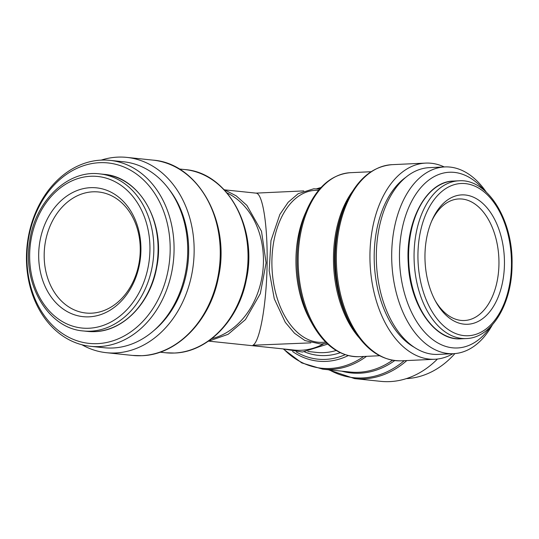 <?xml version="1.0" encoding="UTF-8"?>
<svg xmlns="http://www.w3.org/2000/svg" width="539" height="539" viewBox="0 0 539 539"><rect width="100%" height="100%" fill="white"/><g stroke="black" fill="none" stroke-linecap="round" stroke-linejoin="round"><path stroke-width="0.81" d="M323.71 343.794A76.06 59.856 96 0 1 301.321 350.269A76.06 59.856 96 0 1 294.22 350.067L209.105 341.18M224.898 189.883L256.146 193.144C262.924 193.609 267.93 227.094 267.074 266.219C266.306 305.33 259.845 341.524 252.98 345.223L310.855 342.865M89.137 316.831A64.761 50.962 96 0 1 45.876 222.014A64.761 50.962 96 0 1 134.427 217.904A64.761 50.962 96 0 1 89.137 316.831M97.62 343.633A90.72 71.391 96 0 1 37.016 210.803A90.72 71.391 96 0 1 161.067 205.049A90.72 71.391 96 0 1 97.62 343.633M99.291 346.57A93.483 73.567 96 0 1 90.559 346.321A93.483 73.567 96 0 1 27.098 245.703A93.483 73.567 96 0 1 109.976 160.359A93.483 73.567 96 0 1 173.881 255.452A93.483 73.567 96 0 1 99.291 346.57M109.976 160.359L123.62 161.788A93.483 73.567 96 0 1 187.532 256.874A93.483 73.567 96 0 1 112.941 347.992A93.483 73.567 96 0 1 104.209 347.743L90.559 346.321M168.768 188.96A91.273 71.822 96 0 1 153.986 330.481M101.217 160.11A98.186 77.266 96 0 1 126.827 157.395A98.186 77.266 96 0 1 193.946 257.265A98.186 77.266 96 0 1 115.602 352.964A98.186 77.266 96 0 1 106.432 352.701A98.186 77.266 96 0 1 81.941 344.751M227.013 192.915A76.06 59.856 96 0 1 262.931 270.322A76.06 59.856 96 0 1 211.8 338.64M437.439 359.041A98.186 77.266 96 0 1 389.899 381.605A98.186 77.266 96 0 1 380.729 381.342L354.615 378.614L328.386 369.761M454.896 353.591A93.483 73.567 96 0 1 406.339 378.627M504.45 263.733A64.761 39.677 -92.7 0 1 479.117 320.934A64.761 39.677 -92.7 0 1 435.876 301.874A64.761 39.677 -92.7 0 1 432.083 220.148A64.761 39.677 -92.7 0 1 476.927 199.012A64.761 39.677 -92.7 0 1 504.45 263.733M490.382 326.957A87.951 53.887 -92.7 0 1 416.815 321.803A87.951 53.887 -92.7 0 1 411.264 202.071A87.951 53.887 -92.7 0 1 484.035 190.126M492.403 324.808A93.483 57.275 -92.7 0 1 453.4 353.692A93.483 57.275 -92.7 0 1 391.853 262.965A93.483 57.275 -92.7 0 1 444.742 166.928A93.483 57.275 -92.7 0 1 486.245 192.079M453.4 353.692L438.032 354.406A93.483 57.275 -92.7 0 1 376.485 263.679A93.483 57.275 -92.7 0 1 429.367 167.642L444.742 166.928M413.979 347.143A91.273 55.921 -92.7 0 1 374.342 263.773A91.273 55.921 -92.7 0 1 406.096 177.095M452.908 353.719A98.186 60.159 -92.7 0 1 434.757 359.264A98.186 60.159 -92.7 0 1 370.111 263.975A98.186 60.159 -92.7 0 1 425.655 163.101A98.186 60.159 -92.7 0 1 444.251 166.949M325.718 342.171L322.106 342.339A76.06 46.603 -92.7 0 1 272.033 268.523A76.06 46.603 -92.7 0 1 315.059 190.382L318.67 190.22M91.576 313.179A60.846 47.883 96 0 1 85.89 313.018A60.846 47.883 96 0 1 44.589 247.529A60.846 47.883 96 0 1 98.529 191.978A60.846 47.883 96 0 1 140.127 253.876A60.846 47.883 96 0 1 91.576 313.179M431.523 221.441A60.846 37.279 -92.7 0 1 458.797 198.945A60.846 37.279 -92.7 0 1 498.959 263.625A60.846 37.279 -92.7 0 1 464.436 320.51A60.846 37.279 -92.7 0 1 435.202 300.634M89.016 328.238A76.201 59.964 96 0 1 38.114 216.671A76.201 59.964 96 0 1 142.303 211.834A76.201 59.964 96 0 1 89.016 328.238M90.687 331.175A78.963 62.14 96 0 1 83.309 330.959C48.443 328.453 22.497 284.915 29.584 242.139C34.57 201.829 67.274 169.583 99.708 173.888A78.963 62.14 96 0 1 153.689 254.213A78.963 62.14 96 0 1 90.687 331.175M94.925 331.62A78.963 62.14 96 0 1 87.554 331.404L95.005 331.62C123.579 330.912 150.576 302.655 156.681 267.378C166.012 223.375 139.776 176.758 103.953 174.333A78.963 62.14 96 0 1 157.934 254.651A78.963 62.14 96 0 1 94.925 331.62M141.717 355.693A98.186 77.266 96 0 1 132.547 355.43L141.878 355.7C177.082 354.777 210.23 320.651 218.369 277.666C230.962 222.627 198.332 163.216 152.941 160.123A98.186 77.266 96 0 1 220.06 259.993A98.186 77.266 96 0 1 141.717 355.693M174.373 353.032A92.102 72.475 96 0 1 165.769 352.782L174.528 353.032C207.582 352.162 238.676 320.146 246.31 279.835C258.12 228.226 227.512 172.487 184.897 169.576A92.102 72.475 96 0 1 247.859 263.261A92.102 72.475 96 0 1 174.373 353.032M336.161 350.478A76.06 59.856 96 0 1 323.932 352.627A76.06 59.856 96 0 1 316.831 352.425L307.823 351.482M340.23 352.695A78.829 62.032 96 0 1 325.603 355.565A78.829 62.032 96 0 1 304.555 351.886M345.135 354.702A82.656 65.044 96 0 1 325.563 359.385A82.656 65.044 96 0 1 296.295 351.933M348.207 355.599A84.616 66.587 96 0 1 326.041 361.386A84.616 66.587 96 0 1 292.556 351.495M363.704 356.468A91.293 71.842 96 0 1 330.063 368.474A91.293 71.842 96 0 1 283.979 349.339M317.653 188.866A91.293 71.842 96 0 1 320.537 188.071M366.52 356.34A92.102 72.475 96 0 1 331.256 369.41A92.102 72.475 96 0 1 322.659 369.161L301.746 362.909L283.568 349.191M392.507 360.254A92.102 72.475 96 0 1 358.704 372.274A92.102 72.475 96 0 1 350.107 372.031L322.659 369.161M394.703 360.584A92.91 73.115 96 0 1 359.897 373.21A92.91 73.115 96 0 1 341.726 371.155M404.223 360.679A97.377 76.626 96 0 1 362.592 377.947A97.377 76.626 96 0 1 329.302 369.855M406.817 360.564A98.186 77.266 96 0 1 363.785 378.877A98.186 77.266 96 0 1 354.615 378.614M511.471 264.467A76.201 46.684 -92.7 0 1 440.632 322.955A76.201 46.684 -92.7 0 1 442.014 191.332A76.201 46.684 -92.7 0 1 511.471 264.467M458.864 180.808C487.687 178.443 513.249 220.336 512.05 264.595C512.138 303.747 491.689 338.054 466.181 338.566A78.963 48.382 -92.7 0 1 414.195 261.927A78.963 48.382 -92.7 0 1 458.864 180.808L453.407 181.064A78.963 48.382 -92.7 0 0 408.737 262.183A78.963 48.382 -92.7 0 0 460.724 338.815C434.542 340.985 409.889 304.865 408.252 263.214C405.294 220.923 426.666 181.293 453.407 181.064M401.157 360.827A98.186 60.159 -92.7 0 1 336.518 265.532A98.186 60.159 -92.7 0 1 392.062 164.665C372.462 166.369 357.114 179.319 346.011 203.513A97.377 59.661 -92.7 0 0 351.711 326.398C365.004 349.467 381.491 360.941 401.157 360.827L434.757 359.264M351.711 326.398L350.175 323.649A92.91 56.925 -92.7 0 1 344.738 206.397L346.011 203.513M358.9 337.441A92.102 56.433 -92.7 0 1 352.149 191.857M358.954 356.69A92.102 56.433 -92.7 0 1 298.316 267.304A92.102 56.433 -92.7 0 1 350.417 172.689C331.99 174.299 317.565 186.454 307.156 209.166A91.293 55.935 -92.7 0 0 312.499 324.37C324.97 346.018 340.453 356.791 358.954 356.69L379.591 355.733M312.499 324.37L310.201 320.254A84.616 51.845 -92.7 0 1 305.249 213.478L307.156 209.166M83.309 330.959L87.554 331.404M99.708 173.888L103.953 174.333M106.432 352.701L132.547 355.43M126.827 157.395L152.941 160.123M160.036 352.183L165.769 352.782M179.17 168.976L184.897 169.576M208.142 341.322L228.125 334.301L245.454 319.58L260.317 293.62L266.098 262.891L261.503 231.271L246.896 205.399L236.203 195.859L223.988 189.546M282.652 348.854L302.419 352.034L327.719 344.091M316.595 188.791L321.082 187.484M303.801 190.907L255.978 193.124M466.181 338.566L460.724 338.815M425.655 163.101L392.062 164.665M371.054 171.725L350.417 172.689M310.201 320.254C305.512 311.832 301.934 302.392 299.462 291.929C293.31 263.672 295.237 237.517 305.249 213.478M319.62 189.095L313.725 188.785L298.202 193.696L288.183 202.246L279.876 214.421L270.976 240.61L269.183 270.767L274.277 298.795L285.306 322.362L294.489 333.237L304.939 340.56L320.907 344.057L326.769 343.202"/></g></svg>
